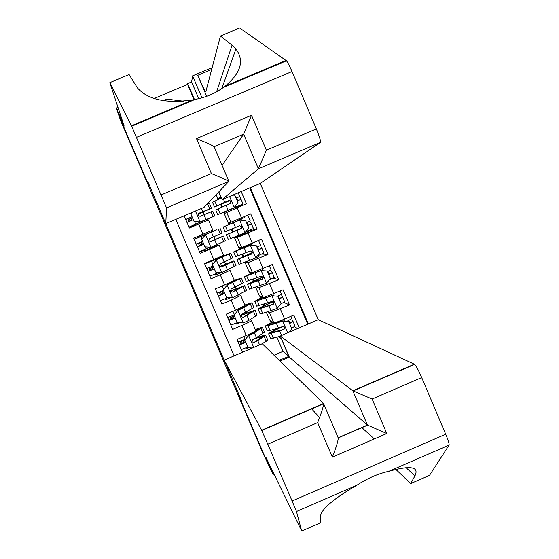 <?xml version="1.0" encoding="UTF-8"?>
<svg xmlns="http://www.w3.org/2000/svg" width="559" height="559" viewBox="0 0 559 559"><rect width="100%" height="100%" fill="white"/><g stroke="black" fill="none" stroke-linecap="round" stroke-linejoin="round"><path stroke-width="0.84" d="M280.017 361.072L289.289 357.082L280.297 336.001L318.239 319.678L260.256 183.408L320.433 142.398L258.405 168.797L243.668 134.153L214.097 146.703L228.834 181.27L214.097 146.703C213.175 145.738 207.305 143.034 196.495 138.583L251.515 115.259L243.668 134.153L222.07 165.401M184.135 215.823L189.354 228.03L198.62 224.082L202.959 234.235L212.79 230.028L208.479 219.939L198.62 224.082M202.959 234.235L193.694 238.19L200.206 253.409L209.457 249.461L213.797 259.6L223.551 255.225L219.247 245.156L217.486 245.261M213.797 259.6L204.538 263.555L211.043 278.759L220.288 274.804L224.62 284.936L234.298 280.394L230.008 270.346L228.051 269.683M224.62 284.936L215.376 288.891L221.867 304.082L231.112 300.12L235.43 310.245L245.031 305.535L240.747 295.508L245.031 305.535M235.43 310.245L226.192 314.207L232.684 329.377L241.914 325.415C248.014 322.753 251.201 321.146 251.466 320.607L250.215 319.566M297.563 328.573L294.46 326.708M299.268 327.84L293.824 315.066L284.622 319.021C278.452 321.628 274.853 322.913 273.819 322.878L269.641 320.034L266.322 312.257M267.824 311.796L269.536 312.844L289.52 304.962L283.846 302.405M289.52 304.962L283.064 289.807L263.114 297.779L259.341 295.893L255.652 287.256M244.975 262.22L249.028 271.723L252.395 272.645L272.296 264.519L278.759 279.696L273.051 278.144M247.49 231.16L247.993 232.334L234.57 237.841L238.707 247.525L241.663 247.483L261.507 239.21L267.978 254.401L261.752 254.052M241.195 191.527L246.393 203.721L224.236 213.608L228.372 223.307L250.712 213.866L257.189 229.071L250.159 230.553L249.964 230.091M244.227 216.633L244.667 217.675M231.112 300.12L240.74 295.48L239.273 294.579M247.686 231.615L250.159 230.553M239.678 205.957L239.902 206.488M224.662 363.497L160.007 212.434M199.654 252.123L203.357 250.544L203.162 250.083M197.397 236.604L197.844 237.652M192.834 225.92L193.058 226.451M159.937 212.462L120.681 120.751L118.983 115.804L148.869 185.623L147.967 182.017L241.872 401.425L237.708 393.194L267.23 462.153L263.429 454.25L224.592 363.525M175.764 219.394L234.137 355.859M308.351 323.934L250.32 187.635M234.57 237.841L237.365 237.414L241.663 247.483M245.268 262.108L248.098 262.583L252.395 272.645M256.77 286.872L258.824 287.724L263.114 297.779M307.709 324.206L249.677 187.915M257.189 229.071L237.365 237.414M267.978 254.401L248.098 262.583M278.759 279.696L258.824 287.724M242.466 352.275L237.002 339.488L246.233 335.519C252.326 332.85 255.505 331.228 255.756 330.648L251.48 320.642L255.756 330.648M274.043 355.251L283.015 351.387L288.556 356.202L281.338 338.426M278.717 336.756L281.023 338.537M283.015 351.387L276.978 337.238M279.165 360.248L288.996 356.383M218.464 199.402L218.024 199.053L220.539 196.726L218.576 192.128M218.024 199.053L216.151 194.658M274.315 330.327L273.931 329.426M271.073 322.732L270.039 320.307M263.855 305.808L263.268 304.431M260.613 298.206L259.704 296.074M253.381 281.261L252.591 279.409M250.132 273.651L249.349 271.814M242.899 256.693L241.907 254.359M239.65 249.069L238.986 247.525M234.815 237.736L234.528 237.058M232.404 232.09L231.209 229.281M229.148 224.459L228.617 223.209M224.466 213.475L223.893 212.141M221.783 207.193L220.637 204.503M248.573 347.796L246.966 348.488L246.603 347.635M244.514 342.751L243.354 340.04M256.965 337.713L256.812 337.356M246.966 348.488L246.351 347.74M275.035 329.971L274.707 329.202M271.8 322.375L271.276 321.152M246.498 313.201L246.093 312.243M239.664 322.718L236.527 324.059L236.129 323.13M234.06 318.295L232.879 315.528M236.527 324.059L235.779 323.277M264.582 305.459L264.037 304.187M261.339 297.856L260.815 296.633M254.114 280.925L253.353 279.144M250.865 273.309L250.348 272.086M268.593 280.66L268.858 281.275L267.614 281.806M230.748 297.612L226.081 299.61L225.116 298.813M226.081 299.61L225.647 298.597M223.6 293.81L222.391 290.987M236.017 288.661L235.353 287.102M253.395 258.978L245.541 262.01M243.64 256.357L242.662 254.072M240.384 248.741L239.86 247.511M257.965 255.729L258.433 256.819L255.666 257.999M252.703 243.389L252.556 243.032M234.298 280.394L230.001 270.332L220.288 274.804M227.939 269.738L224.061 271.52M221.818 272.485L215.62 275.133L214.244 274.42M215.62 275.133L215.152 274.043M213.126 269.298L211.896 266.419M209.87 261.696L209.723 261.339M225.529 264.093L224.606 261.933M222.272 256.476L222.056 255.973M235.639 237.61L235.276 236.757M233.145 231.768L231.957 228.973M229.896 224.138L229.365 222.908M242.25 218.855L241.754 217.689M223.551 255.225L219.247 245.149L209.457 249.461M217.178 244.549L217.521 245.345L205.146 250.635L203.357 250.544M205.146 250.635L204.643 249.454M202.637 244.758L201.38 241.83M199.381 237.149L198.878 235.975M215.026 239.504L213.838 236.737M211.763 231.873L211.26 230.685M219.198 199.067L218.897 198.368L218.269 198.955M225.165 213.063L224.641 211.833M222.524 206.858L221.385 204.196M221.182 197.397L218.897 198.368M237.428 207.543L237.016 206.585M194.539 225.822L194.134 224.865M192.121 220.162L190.878 217.248M206.935 220.567L206.509 219.561M204.363 214.537L203.245 211.924M240.265 341.256L241.411 343.743L245.618 342.297M247.7 347.174L241.313 349.578M262.283 343.792L267.726 339.928L265.749 335.302M248.601 335.344L244.814 340.207L248.601 335.344L257.965 330.02L259.222 328.937L255.407 329.831M248.776 335.526L254.401 332.815L262.444 327.553C262.01 327.308 259.621 327.965 255.281 329.537M244.814 340.207L248.042 347.761L252.382 348.012M244.646 340.019L248.042 347.761M245.715 342.52L239.329 344.931M238.078 341.996L244.947 339.369L243.759 336.588M262.471 327.623L264.449 332.256L256.441 337.587L252.689 339.481L251.906 341.794L253.982 342.499L257.727 340.606L265.721 335.225C264.945 334.918 261.102 336.099 254.205 338.768M252.172 339.844C258.342 337.433 261.787 336.35 262.499 336.602L253.982 342.499M245.331 339.208L244.947 339.369M242.676 340.319L243.829 343.016M289.422 323.291L289.918 322.892L288.668 320.489M289.017 332.249L291.826 328.93L288.605 321.383L282.505 321.027L276.412 323.354L265.392 326.26C265.225 325.834 267.607 324.416 272.54 322.012M282.505 321.027L268.613 324.884L272.82 322.201M280.422 336.28L270.64 338.551M291.532 328.245L295.04 326.156M282.26 320.873L288.605 321.383M292.133 319.888L293.091 321.537L289.555 323.598M287.221 321.166L291.826 318.602M279.891 327.651C272.38 331.152 268.634 333.241 268.669 333.933L283.923 329.621L284.859 327.602L283.958 326.617L282.847 326.533L270.004 330.551L267.37 330.893M284.936 328.049L283.644 329.433L271.884 332.549C271.974 331.857 275.699 329.838 283.064 326.491M164.765 100.955L166.205 99.041L183.604 101.214M318.239 319.678L414.673 364.356C416.322 366.187 418.67 370.589 421.703 377.57L445.705 434.224C448.255 440.352 449.38 443.979 449.094 445.097L429.536 475.353L410.676 483.57L414.974 475.821C419.285 466.758 410.592 465.256 388.889 471.293C377.842 473.773 367.2 478.399 356.977 485.184C332.954 499.04 320.719 509.668 320.258 517.075L320.67 522.784L301.699 531.05L266.091 457.688L273.113 474.423L267.279 462.279L237.861 393.55L242.033 401.809L224.201 360.136L261.668 430.248L323.542 403.486L262.255 343.764L224.201 360.136M395.758 469.322L410.676 483.57M421.703 377.57L372.133 399.035L386.793 433.525L332.367 457.15L317.645 422.625L267.796 444.209L292.098 501.011L445.705 434.224M356.977 485.184L296.473 511.506L301.699 531.05M274.022 474.032L273.113 474.423M280.297 336.001L352.855 390.811L414.422 364.175M296.473 511.506L292.098 501.011M267.796 444.209L261.668 430.248M311.489 408.699L319.608 417.545M289.289 357.082L367.424 425.057L352.855 390.811L372.133 399.035M386.793 433.525L367.424 425.057L338.139 437.753L323.633 403.703L338.23 437.914L367.591 425.182M332.367 457.15C336.329 446.997 338.286 440.583 338.23 437.914M317.645 422.625C321.502 412.801 323.493 406.505 323.633 403.731L323.542 403.486M109.83 82.648L124.154 126.068L116.314 108.062L118.927 115.678L148.708 185.26L147.8 181.633L165.778 223.642L166.533 207.885L131.665 126.25L109.83 82.648L129.087 74.536L137.507 88.008C148.121 99.816 166.533 103.771 192.743 99.865L195.154 99.404C205.698 97.455 215.082 93.486 223.293 87.504L225.074 86.191C240.922 73.075 244.542 60.672 235.926 48.989L232.048 45.223L220.463 36.021L205.88 91.515L205.53 91.417C204.14 89.531 201.547 84.171 197.753 75.339L211.672 69.463M218.828 191.87L222.14 199.64L258.405 168.797L266.363 150.196L316.345 128.947L292.015 71.517L136.508 137.332M222.14 199.64L260.256 183.408M220.463 36.021L239.615 27.95L286.474 60.791C287.843 62.538 289.688 66.109 292.015 71.517M194.043 99.614L187.558 84.395L154.06 98.545M187.558 84.395L187.67 83.612L191.618 81.949L192.61 75.849L211.155 68.016L211.707 69.323M116.314 108.062L117.984 107.356M165.778 223.642L204.014 207.361L228.869 181.361L166.533 207.885M206.69 96.337L197.753 75.339M201.974 97.832L192.61 75.849M316.345 128.947C319.51 136.648 320.873 141.134 320.433 142.398M191.618 81.949L198.738 98.657M194.455 99.537L187.67 83.612M161.139 194.916L211.407 173.549C222.196 177.965 228.016 180.564 228.869 181.361M229.798 316.764L230.986 319.35L235.164 317.833M234.046 315.017L238.015 310.329L234.046 315.017L237.275 322.578L243.396 322.934L249.034 320.251L257.161 315.178L255.177 310.531M237.421 322.585L230.867 325.128M237.861 310.203L247.351 305.144L248.65 304.173L244.898 305.221M238.015 310.329L243.668 307.688L251.878 302.796L244.8 304.997M233.9 314.878L237.275 322.578M235.241 318.008L228.876 320.482M227.625 317.547L233.983 315.066M251.899 302.845L253.884 307.499L241.935 314.298L241.132 316.569L243.228 317.316L255.156 310.476C254.163 310.322 249.447 311.964 241.006 315.388M240.964 315.618C247.532 312.97 251.194 311.719 251.927 311.852L243.228 317.316M232.195 315.807L233.376 318.567M219.317 292.245L220.546 294.928L224.697 293.349M223.265 289.793L227.233 285.104L223.265 289.793L226.5 297.36L232.628 297.723L246.589 290.407L244.59 285.733M228.31 297.472L220.4 300.658M227.108 285.034L238.071 279.388L233.376 280.974M227.233 285.104L241.292 278.005L234.277 280.45M223.146 289.709L226.5 297.36M224.753 293.468L218.415 296.004M217.158 293.063L223.495 290.526M241.313 278.047L243.305 282.721L231.16 289.08L230.35 291.337L232.46 292.112L244.576 285.698L230.231 291.015M230.266 291.148L241.348 287.074L232.46 292.112M221.713 291.274L222.915 294.09M208.828 267.698L210.093 270.479L214.223 268.837M212.476 264.54L216.452 259.858L212.476 264.54L215.711 272.121L221.846 272.485L236.003 265.602L233.997 260.913M219.184 272.324L209.925 276.16M216.34 259.83L227.478 254.569L204.685 263.897M216.452 259.858L230.706 253.192L206.425 262.751M212.378 264.512L215.711 272.121M214.258 268.907L207.934 271.499M206.676 268.558L212.993 265.958M230.713 253.213L232.719 257.909L220.379 263.841L219.554 266.077L221.678 266.874L233.99 260.885L219.813 266.461M219.876 266.524L230.762 262.269L221.678 266.874M211.211 266.706L212.441 269.578M198.333 243.123L199.577 246.009L203.735 244.29M201.673 239.266L205.649 234.577L201.673 239.266L204.915 246.847L211.05 247.218L225.403 240.775L223.39 236.059M211.05 247.218L204.915 246.847M210.023 247.169L199.444 251.634M205.565 234.605L216.871 229.728L194.092 239.119M205.649 234.577L194.197 239.357M201.596 239.28L204.832 246.854M203.742 244.311L197.453 246.966M196.188 244.024L202.484 241.362M220.099 228.352L222.119 233.075L209.59 238.574L208.752 240.796L210.883 241.607L223.39 236.052L209.849 241.691M209.891 241.698L220.162 237.435L210.883 241.607M200.702 242.117L201.953 245.045M279.018 298.883L279.528 298.52L278.242 296.004M273.274 301.49C263.471 305.836 258.412 308.4 258.104 309.183L260.117 313.892L262.674 313.382L277.138 308.442L281.1 303.761L277.879 296.207L271.772 295.844L254.834 301.511C254.715 301.175 257.21 299.799 262.332 297.388M271.772 295.844L258.048 300.127L262.583 297.514M281.086 303.782L284.678 301.797L282.707 297.178L279.123 299.121M271.548 295.746L277.879 296.207M281.771 295.571L282.7 297.164M277.844 296.193L281.457 294.237L280.108 291.078L281.443 294.23M258.104 309.183L273.19 304.452L274.196 302.733L271.905 301.434L256.819 306.157M273.959 302.615L272.939 304.327L261.326 307.806C261.535 307.184 265.574 305.123 273.442 301.629M268.606 274.441L269.131 274.12L267.803 271.499M263.065 276.922C253.108 281.275 247.93 283.776 247.532 284.412L249.545 289.122L266.398 283.245L270.36 278.564L267.139 271.003L261.025 270.64L244.255 276.726L252.354 272.631M261.025 270.64L247.476 275.349L252.968 272.512M269.214 279.919L274.28 277.404L272.303 272.785L274.28 277.404M260.822 270.591L267.139 271.003M271.401 271.234L272.303 272.764L268.676 274.616M267.419 271.667L271.059 269.829L269.333 265.791L271.045 269.829M247.532 284.412L262.451 279.262L263.436 277.439L261.158 276.237L246.246 281.401M263.436 277.439L262.22 279.186L250.753 283.036L263.121 277.04M258.181 249.978L258.719 249.691L257.357 246.959M252.521 252.458L236.953 259.614L238.966 264.33L255.645 258.02L259.614 253.346L256.385 245.771L250.264 245.401L233.669 251.92L254.555 242.18M250.264 245.401L236.89 250.544L257.699 240.838M257.378 255.98L263.876 252.975L261.898 248.336L258.223 250.083M261.018 246.868L263.876 252.975M256.965 247.134L260.648 245.401L258.67 240.761L260.634 245.401M236.953 259.614L251.697 254.038L252.668 252.158L250.404 251.005L235.674 256.616M252.668 252.151L251.494 254.024L240.174 258.237L252.521 252.549M247.742 225.494L248.294 225.235L246.91 222.391M241.537 228.156L226.353 234.787L228.372 239.504L244.884 232.775L248.846 228.093L245.618 220.512L239.497 220.134L223.069 227.087L242.229 218.8M239.497 220.134L226.297 225.71L242.159 218.646M245.541 231.992L253.458 228.526L251.473 223.879L247.756 225.522M250.628 222.482L253.458 228.526M246.498 222.573L250.222 220.945L248.245 216.291L250.215 220.945M226.353 234.787L240.929 228.785L241.886 226.856L239.636 225.752L225.081 231.803L223.069 227.087M241.886 226.856L240.747 228.827L229.581 233.41L241.509 228.198M191.975 216.773L187.866 218.611L189.082 221.476M192.177 212.399L190.857 213.957L194.106 221.553L200.241 221.923L214.796 215.921L191.15 226.164L193.54 225.354L189.277 227.862M200.241 221.923L211.561 217.297L188.949 227.08M206.788 204.461L209.485 203.483L211.498 208.2L198.78 213.279L197.942 215.488L200.08 216.312L212.776 211.197L214.789 215.914M190.857 213.957L194.106 221.553M200.171 221.979L194.043 221.609M193.225 219.694L186.951 222.412M185.693 219.463L191.961 216.738M197.879 214.251L211.505 208.207M198.78 213.279L208.269 209.583L197.893 214.195M190.2 217.542L191.444 220.456M236.017 197.984L239.79 196.461L240.88 199.451M237.687 200.765L236.611 197.816L236.038 198.033M221.455 198.033L212.462 202.218L214.474 206.949L230.022 200.562M220.099 213.601L218.073 208.849L215.746 209.932L217.765 214.656L243.025 204.049L237.323 207.291M217.765 214.656L237.1 206.774M234.102 207.494L238.078 202.812L234.843 195.224L232.81 195.098M238.218 192.792L239.783 196.468L238.225 192.785M241.034 199.402L243.018 204.049L241.048 199.395L237.275 200.933M218.073 208.849L230.147 203.504L231.098 201.54L228.855 200.464L214.474 206.949M229.966 200.541L217.703 205.572L228.708 200.576L231.098 201.54M226.619 212.21L230.916 222.293M269.536 312.844L273.819 322.878M280.311 308.924L284.622 319.021M237.149 207.655L241.474 217.807M247.958 233.019L252.277 243.151M258.754 258.349L263.072 268.474M269.543 283.651L273.854 293.761M241.914 325.415L246.233 335.519M241.292 343.589L239.147 344.512L241.285 343.582M248.678 335.645L253.716 347.432M264.232 336.56L266.252 341.29M260.941 328.853L262.961 333.576M257.727 340.606L259.572 344.917M254.401 332.815L256.441 337.587M241.334 340.85L242.473 343.505M287.682 332.822L282.658 321.034M283.679 319.42L284.356 320.999M270.004 330.551L267.985 325.827M273.288 338.258L271.276 333.534M278.445 328.126L276.412 323.354M281.575 335.449L279.731 331.138M289.716 322.774L292.874 321.411M414.974 475.821L405.862 467.541M374.334 438.934L361.75 427.516M449.094 445.097L388.889 471.293M273.358 472.669L272.519 473.033M232.048 45.223L216.592 91.823M211.407 173.549L196.495 138.583M251.515 115.259L266.363 150.196M131.442 125.782L192.743 99.865M225.074 86.191L286.068 60.4M118.466 108.823L116.915 109.473M228.736 320.146L230.874 319.224L228.736 320.153M237.91 310.448L243.242 322.92M234.284 314.424L232.956 311.307M253.611 311.677L255.631 316.408M250.32 303.956L252.34 308.687M247.001 315.479L249.034 320.251M243.668 307.688L245.708 312.46M230.86 316.345L232.027 319.07M218.31 295.76L220.449 294.845L218.317 295.774M227.136 285.223L232.474 297.716M227.233 297.926L227.01 297.395M223.53 289.255L222.14 285.998M242.976 286.767L244.996 291.498M239.678 279.039L241.698 283.776M236.254 290.324L238.295 295.11M232.921 282.526L234.969 287.305M220.379 291.819L221.574 294.607M210.023 270.444L207.878 271.367L210.016 270.437M216.347 259.97L221.692 272.478M216.738 273.365L216.221 272.149M212.762 264.058L211.491 261.074M232.327 261.822L234.354 266.566M229.029 254.086L231.056 258.831M225.501 265.148L227.548 269.934M222.168 257.336L224.208 262.122M209.884 267.265L211.106 270.123M197.425 246.91L199.57 246.002L197.432 246.931M205.551 234.696L210.897 247.211M206.236 248.776L205.426 246.889M201.981 238.826L200.974 236.478M221.671 236.855L223.698 241.6M218.366 229.106L220.393 233.858M214.74 239.937L216.78 244.73M211.4 232.118L213.447 236.911M199.374 242.683L200.625 245.604M277.236 308.323L271.926 295.858M272.911 294.16L273.644 295.872M259.383 305.668L257.364 300.938M262.674 313.382L260.655 308.652M267.733 303.006L265.7 298.233M271.059 310.797L269.019 306.025M279.339 298.436L282.505 297.081L279.332 298.429M266.496 283.127L261.179 270.647M262.136 268.872L262.919 270.717M248.755 280.751L246.729 276.013M252.046 288.479L250.027 283.741M257.014 277.865L254.974 273.078M260.34 285.663L258.3 280.884M268.963 274.078L272.121 272.722L268.949 274.064M255.743 257.909L250.418 245.408M251.515 243.969L252.179 245.52M238.106 255.812L236.087 251.068M241.411 263.548L239.385 258.803M246.274 252.689L244.234 247.903M249.607 260.494L247.567 255.708M258.565 249.684L261.731 248.336L258.551 249.677M244.982 232.656L239.65 220.148M241.041 219.387L241.411 220.253M246.121 231.307L246.281 231.678M227.457 230.846L225.431 226.095M230.762 238.588L228.736 233.844M235.528 227.485L233.48 222.692M238.861 235.304L236.813 230.511M251.312 223.907L248.147 225.263L251.333 223.921M195.433 211.016L200.087 221.916M195.713 224.166L194.637 221.643M191.185 213.566L190.919 212.937M211.002 211.861L213.028 216.612M207.689 204.105L209.723 208.856M203.958 214.698L206.005 219.498M201.317 208.507L202.665 211.665M188.872 218.115L190.116 221.029M187.866 218.611L185.721 219.526M236.492 197.9L239.664 196.544M234.207 207.375L229.56 196.482M235.346 206.033L235.793 207.082M216.787 205.845L214.761 201.093M224.767 202.253L223.418 199.095M228.1 210.079L226.06 205.286M208.479 219.939L212.79 230.028M291.84 318.616L290.869 316.338M295.061 326.17L293.098 321.565M265.392 326.26L267.398 330.963M268.669 333.933L270.675 338.628M289.702 322.767L292.867 321.404M414.673 364.356L353.127 390.979M323.633 403.731L261.787 430.486M235.926 48.989L221.783 88.581M205.53 91.417L205.95 91.236M131.665 126.25L195.154 99.404M223.3 87.504L286.474 60.791M254.834 301.511L256.84 306.213M244.255 276.726L246.267 281.436M233.669 251.92L235.681 256.637"/></g></svg>
